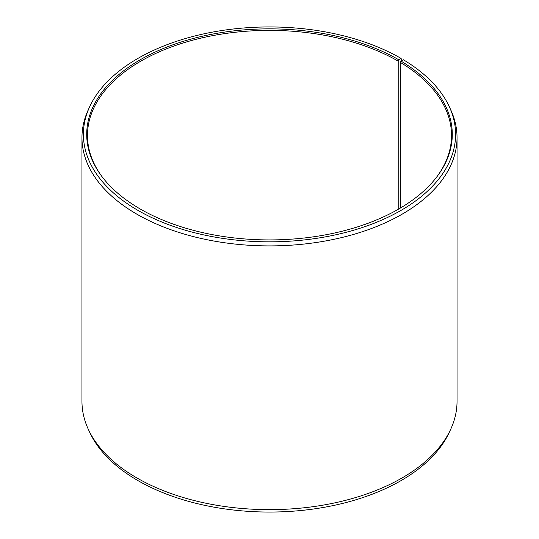 <?xml version="1.0" encoding="UTF-8"?>
<svg xmlns="http://www.w3.org/2000/svg" width="539" height="539" viewBox="0 0 539 539"><rect width="100%" height="100%" fill="white"/><g stroke="black" fill="none" stroke-linecap="round" stroke-linejoin="round"><path stroke-width="0.81" d="M436.011 177.924A182.02 105.092 -0 0 0 451.52 135.471A182.02 105.092 -0 0 0 400.437 62.47L400.437 208.027M401.912 60.563L401.09 58.421L398.752 59.768A182.788 105.529 -0 0 0 165.844 47.466A182.788 105.529 -0 0 0 102.639 177.472A182.788 105.529 -0 0 0 140.248 209.011A182.788 105.529 -0 0 0 436.361 177.472A182.788 105.529 -0 0 0 400.989 61.082L400.437 62.47M401.09 58.421A186.09 107.443 -0 0 0 221.199 30.629A186.09 107.443 -0 0 0 89.676 106.735A186.09 107.443 -0 0 0 137.91 210.358A186.09 107.443 -0 0 0 362.424 227.478A186.09 107.443 -0 0 0 449.324 106.735A186.09 107.443 -0 0 0 403.361 59.755L400.989 61.082M89.676 106.735L88.281 109.767A187.538 108.272 -0 0 0 81.962 137.634A187.538 108.272 -0 0 0 136.893 214.192A187.538 108.272 -0 0 0 341.268 237.665A187.538 108.272 -0 0 0 457.038 137.634A187.538 108.272 -0 0 0 450.719 109.767L449.324 106.735M81.962 137.634L81.962 401.366A187.538 108.272 -0 0 0 88.281 429.233A187.538 108.272 -0 0 0 136.893 477.931A187.538 108.272 -0 0 0 318.172 505.932A187.538 108.272 -0 0 0 450.719 429.233A187.538 108.272 -0 0 0 457.038 401.366L457.038 137.634M88.281 429.233L89.676 432.265A186.09 107.443 -0 0 0 137.91 480.579A186.09 107.443 -0 0 0 317.801 508.371A186.09 107.443 -0 0 0 449.324 432.265L450.719 429.233M398.752 59.768L398.206 61.163A182.02 105.092 -0 0 0 199.841 38.384A182.02 105.092 -0 0 0 87.48 135.471A182.02 105.092 -0 0 0 102.989 177.924M398.206 61.163L398.206 209.321"/></g></svg>
